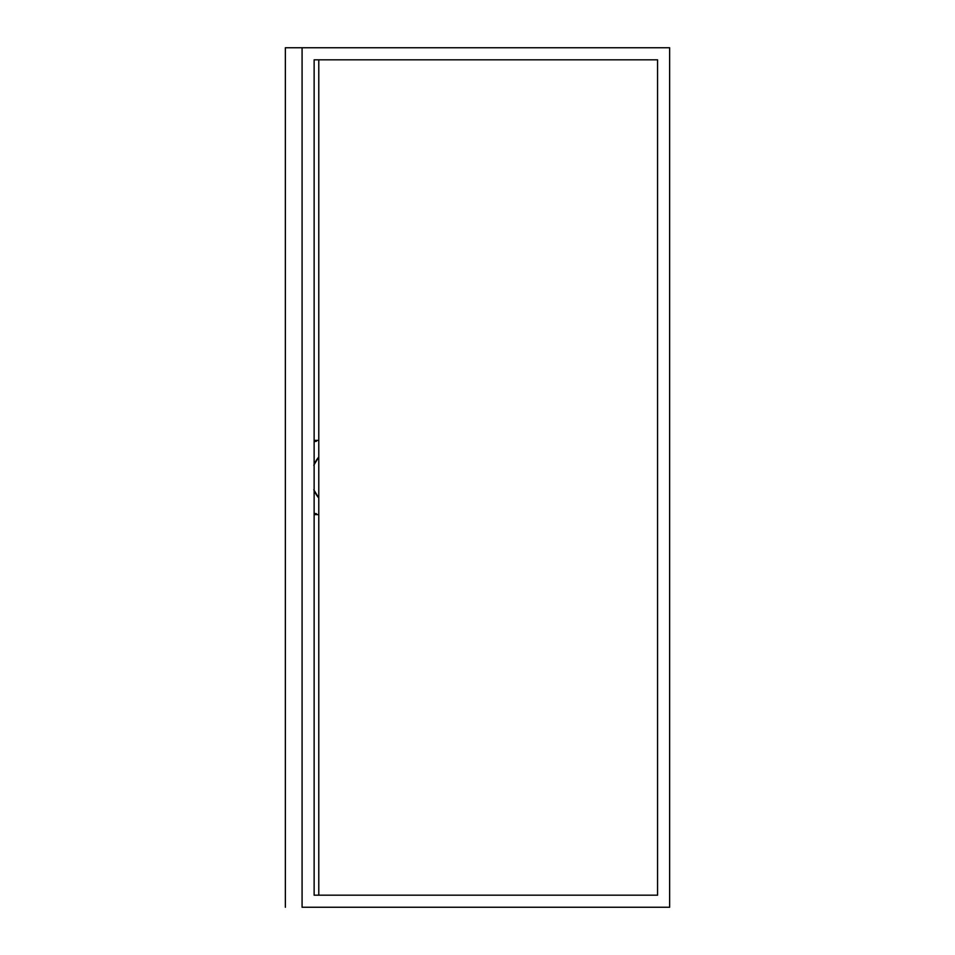 <?xml version="1.0" encoding="UTF-8"?>
<svg xmlns="http://www.w3.org/2000/svg" width="955" height="955" viewBox="0 0 955 955"><rect width="100%" height="100%" fill="white"/><g stroke="black" fill="none" stroke-linecap="round" stroke-linejoin="round"><path stroke-width="1.43" d="M318.779 895.181L318.779 59.819L318.779 895.181M314.135 59.819L314.135 895.181L314.135 59.819L657.565 59.819L657.565 895.181L314.135 895.181L657.565 895.181L657.565 59.819L314.135 59.819M302.078 907.25L669.634 907.25L669.634 47.75L302.078 47.75L302.078 907.25L302.078 47.75L285.366 47.75L285.366 907.25L285.366 47.75L669.634 47.75L669.634 907.25L302.078 907.25M314.135 440.374L318.779 440.374L314.135 440.374M314.135 514.626L318.779 514.626L314.135 514.626M313.789 489.76L318.779 498.009A32.028 32.028 0 0 1 314.135 490.56M314.135 464.44A32.028 32.028 0 0 1 318.779 456.991L313.789 465.24M316.463 513.695L314.135 513.408A9.287 9.287 0 0 0 316.463 513.695A9.287 9.287 0 0 1 314.135 513.408M314.135 441.592L316.463 441.306A9.287 9.287 0 0 0 314.135 441.592A9.287 9.287 0 0 1 316.463 441.306"/></g></svg>
